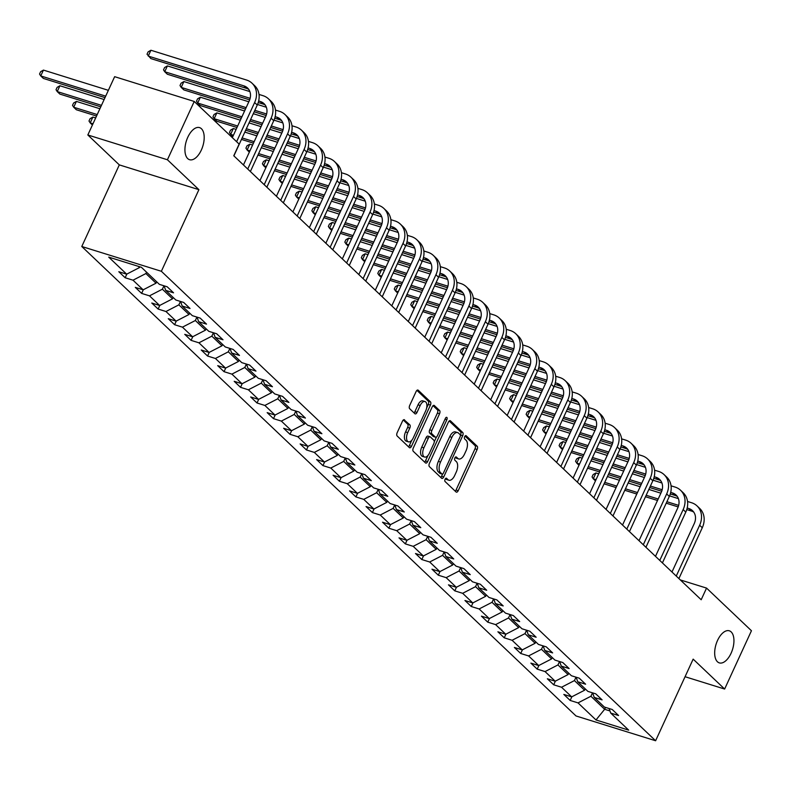 <?xml version="1.0" encoding="UTF-8"?>
<svg xmlns="http://www.w3.org/2000/svg" width="791" height="791" viewBox="0 0 791 791"><rect width="100%" height="100%" fill="white"/><g stroke="black" fill="none" stroke-linecap="round" stroke-linejoin="round"><path stroke-width="1.19" d="M445.096 479.227A1.8 0.929 107.3 0 0 445.086 481.521L456.1 491.992A2.581 1.325 107.3 0 0 456.387 492.16A2.581 1.325 107.3 0 0 458.197 490.687L477.141 449.486A2.581 1.325 107.3 0 0 477.161 446.213L466.146 435.742A1.8 0.929 107.3 0 0 465.939 435.623A1.8 0.929 107.3 0 0 464.683 436.662A1.8 0.929 107.3 0 0 464.663 438.946L466.097 440.3A8.246 4.232 107.3 0 1 466.047 450.781L464.465 454.212A8.246 4.232 107.3 0 1 458.691 458.938A8.246 4.232 107.3 0 1 457.781 458.385L456.348 457.03A1.8 0.929 107.3 0 0 456.15 456.911A1.8 0.929 107.3 0 0 454.884 457.94A1.8 0.929 107.3 0 0 454.874 460.233L456.298 461.588A8.246 4.232 107.3 0 1 456.249 472.069L454.677 475.5A8.246 4.232 107.3 0 1 448.902 480.226A8.246 4.232 107.3 0 1 447.983 479.672L446.559 478.318A1.8 0.929 107.3 0 0 446.361 478.199A1.8 0.929 107.3 0 0 445.096 479.227M201.319 150.082A16.799 8.632 107.3 0 0 199.559 127.608A16.799 8.632 107.3 0 0 187.803 137.229A16.799 8.632 107.3 0 0 189.563 159.703A16.799 8.632 107.3 0 0 201.319 150.082M731.072 653.267A16.799 8.632 107.3 0 0 729.302 630.803A16.799 8.632 107.3 0 0 717.546 640.423A16.799 8.632 107.3 0 0 719.316 662.888A16.799 8.632 107.3 0 0 731.072 653.267M404.567 419.853A2.581 1.325 107.3 0 0 404.28 419.675A2.581 1.325 107.3 0 0 402.481 421.158L397.161 432.717A2.581 1.325 107.3 0 0 397.151 435.989L409.382 447.607A2.581 1.325 107.3 0 0 409.669 447.785A2.581 1.325 107.3 0 0 411.478 446.312L430.423 405.111A2.581 1.325 107.3 0 0 430.442 401.838L418.202 390.21A2.581 1.325 107.3 0 0 417.915 390.042A2.581 1.325 107.3 0 0 416.115 391.515L409.689 405.476A2.581 1.325 107.3 0 0 409.679 408.749L414.909 413.723A2.581 1.325 107.3 0 0 415.196 413.901A2.581 1.325 107.3 0 0 417.005 412.418L420.189 405.496A6.892 3.54 107.3 0 1 425.014 401.551A6.892 3.54 107.3 0 1 425.736 410.766L413.258 437.888A6.892 3.54 107.3 0 1 408.433 441.833A6.892 3.54 107.3 0 1 407.711 432.618L409.787 428.099A2.581 1.325 107.3 0 0 409.807 424.826L403.954 419.655M198.907 189.662L167.415 159.762L194.23 101.456L114.646 76.678L87.831 134.974L119.312 164.884L81.78 246.495L161.364 271.283L198.907 189.662L119.312 164.884M685.065 676.72L724.635 689.04L693.153 659.13L655.61 740.752L161.364 271.283M724.635 689.04L751.45 630.743L706.551 588.089L680.309 579.922M194.23 101.456L239.139 144.11L233.77 155.768L701.182 599.746L706.551 588.089M429.414 463.348A2.581 1.325 107.3 0 0 429.404 466.621L441.635 478.248A2.581 1.325 107.3 0 0 441.922 478.417A2.581 1.325 107.3 0 0 443.731 476.943L462.676 435.742A2.581 1.325 107.3 0 0 462.695 432.469L450.455 420.842A2.581 1.325 107.3 0 0 450.168 420.674A2.581 1.325 107.3 0 0 448.368 422.147L429.414 463.348M425.509 462.933L413.278 451.305A2.581 1.325 107.3 0 1 413.288 448.032L432.242 406.831A2.581 1.325 107.3 0 1 434.041 405.358A2.581 1.325 107.3 0 1 434.328 405.526L439.569 410.499A2.581 1.325 107.3 0 1 439.549 413.772L431.866 430.482A2.581 1.325 107.3 0 0 431.846 433.755L435.327 437.057A2.581 1.325 107.3 0 0 435.614 437.235A2.581 1.325 107.3 0 0 437.413 435.752L445.412 418.36A1.8 0.929 107.3 0 1 446.678 417.322A1.8 0.929 107.3 0 1 446.866 419.734L427.605 461.628A2.581 1.325 107.3 0 1 425.795 463.101A2.581 1.325 107.3 0 1 425.509 462.933M81.78 246.495L576.026 715.964L655.61 740.752M125.156 277.75L133.007 280.192L143.151 289.822L135.301 287.38L141.638 293.402L149.489 295.844L159.634 305.484L151.783 303.032L158.121 309.054L165.972 311.506L176.116 321.136L168.265 318.694L174.603 324.715L182.454 327.158L192.599 336.788L184.748 334.346L191.086 340.367L198.936 342.81L209.081 352.45L201.23 350.008L207.568 356.029L215.419 358.471L225.564 368.102L217.713 365.66L224.051 371.681L231.901 374.123L242.046 383.764L234.195 381.311L240.533 387.333L248.384 389.785L258.528 399.415L250.678 396.973L257.016 402.995L264.866 405.437L275.011 415.067L267.16 412.625L273.498 418.647L281.349 421.089L291.493 430.729L283.643 428.277L289.981 434.299L297.831 436.751L307.976 446.381L300.125 443.939L306.463 449.96L314.314 452.403L324.458 462.043L316.608 459.591L322.946 465.612L330.796 468.054L340.941 477.695L333.08 475.253L339.428 481.274L347.279 483.716L357.413 493.347L349.563 490.904L355.91 496.926L363.761 499.368L373.896 509.008L366.045 506.556L372.393 512.578L380.244 515.03L390.378 524.66L382.528 522.218L388.865 528.24L396.726 530.682L406.861 540.312L399.01 537.87L405.348 543.892L413.199 546.334L423.343 555.974L415.493 553.532L421.83 559.544L429.681 561.996L439.826 571.626L431.975 569.184L438.313 575.205L446.164 577.648L456.308 587.288L448.457 584.836L454.795 590.857L462.646 593.309L472.791 602.94L464.94 600.498L471.278 606.519L479.128 608.961L489.273 618.592L481.422 616.149L487.76 622.171L495.611 624.613L505.756 634.253L497.905 631.801L504.243 637.823L512.093 640.275L522.238 649.905L514.387 647.463L520.725 653.485L528.576 655.927L538.72 665.557L530.87 663.115L537.208 669.137L545.058 671.579L555.203 681.219L547.352 678.777L553.69 684.798L561.541 687.241L571.685 696.871L563.835 694.429L570.173 700.45L578.023 702.892L595.989 719.958L628.677 730.133L610.721 713.077L618.572 715.519L612.234 709.497L604.383 707.055L594.239 697.415L602.089 699.867L595.752 693.845L587.901 691.393L577.756 681.763L585.607 684.205L579.269 678.184L571.418 675.741L561.274 666.111L569.125 668.553L562.787 662.532L554.936 660.09L544.791 650.449L552.642 652.901L546.304 646.88L538.453 644.428L528.309 634.797L536.16 637.239L529.822 631.218L521.971 628.776L511.826 619.145L519.677 621.588L513.339 615.566L505.489 613.124L495.344 603.484L503.195 605.926L496.857 599.904L489.006 597.462L478.862 587.832L486.712 590.274L480.374 584.252L472.524 581.81L462.379 572.17L470.23 574.622L463.892 568.6L456.041 566.148L445.897 556.518L453.747 558.96L447.409 552.939L439.559 550.496L429.414 540.866L437.265 543.308L430.927 537.287L423.076 534.845L412.932 525.204L420.782 527.656L414.444 521.635L406.594 519.183L396.449 509.552L404.3 511.995L397.962 505.973L390.111 503.531L379.967 493.9L387.817 496.343L381.48 490.321L373.629 487.879L363.484 478.239L371.345 480.681L364.997 474.659L357.146 472.217L347.012 462.587L354.862 465.029L348.515 459.007L340.664 456.565L330.529 446.925L338.38 449.377L332.042 443.356L324.181 440.903L314.047 431.273L321.897 433.715L315.56 427.694L307.709 425.251L297.564 415.621L305.415 418.063L299.077 412.042L291.226 409.6L281.082 399.959L288.933 402.411L282.595 396.39L274.744 393.938L264.599 384.307L272.45 386.75L266.112 380.728L258.262 378.286L248.117 368.655L255.968 371.098L249.63 365.076L241.779 362.634L231.634 352.994L239.485 355.436L233.147 349.414L225.297 346.972L215.152 337.342L223.003 339.784L216.665 333.762L208.814 331.32L198.67 321.68L206.52 324.132L200.182 318.111L192.332 315.658L182.187 306.028L190.038 308.47L183.7 302.449L175.849 300.007L165.705 290.376L173.555 292.818L167.217 286.797L159.367 284.355L141.401 267.289L108.713 257.115L126.669 274.17L118.818 271.728L125.156 277.75L126.847 274.082M156.677 281.804L156.045 283.178L145.9 273.548L146.543 272.163M145.9 273.548L133.007 280.192M156.045 283.178L143.151 289.822M165.705 290.376L164.073 285.818M173.16 297.456L172.527 298.83L162.382 289.199L163.955 285.778M162.382 289.199L149.489 295.844M172.527 298.83L159.634 305.484M182.187 306.028L180.546 301.47M189.642 313.107L189.009 314.492L178.865 304.851L180.437 301.44M178.865 304.851L165.972 311.506M189.009 314.492L176.116 321.136M198.67 321.68L197.028 317.132M206.125 328.769L205.492 330.144L195.347 320.513L196.919 317.092M195.347 320.513L182.454 327.158M205.492 330.144L192.599 336.788M215.152 337.342L213.511 332.784M222.607 344.421L221.974 345.796L211.83 336.165L213.402 332.744M211.83 336.165L198.936 342.81M221.974 345.796L209.081 352.45M231.634 352.994L229.993 348.435M239.09 360.083L238.457 361.457L228.312 351.817L229.884 348.406M228.312 351.817L215.419 358.471M238.457 361.457L225.564 368.102M248.117 368.655L246.476 364.097M255.572 375.735L254.939 377.109L244.795 367.479L246.367 364.058M244.795 367.479L231.901 374.123M254.939 377.109L242.046 383.764M264.599 384.307L262.958 379.749M272.055 391.387L271.422 392.771L261.277 383.131L262.849 379.72M261.277 383.131L248.384 389.785M271.422 392.771L258.528 399.415M281.082 399.959L279.441 395.401M288.537 407.049L287.904 408.423L277.76 398.793L279.332 395.371M277.76 398.793L264.866 405.437M287.904 408.423L275.011 415.067M297.564 415.621L295.923 411.063M305.019 422.701L304.387 424.075L294.242 414.444L295.814 411.023M294.242 414.444L281.349 421.089M304.387 424.075L291.493 430.729M314.047 431.273L312.405 426.715M321.502 438.352L320.869 439.737L310.725 430.096L312.297 426.685M310.725 430.096L297.831 436.751M320.869 439.737L307.976 446.381M330.529 446.925L328.888 442.377M337.984 454.014L337.352 455.389L327.207 445.758L328.779 442.337M327.207 445.758L314.314 452.403M337.352 455.389L324.458 462.043M347.012 462.587L345.37 458.029M354.467 469.666L353.834 471.041L343.69 461.41L345.262 457.989M343.69 461.41L330.796 468.054M353.834 471.041L340.941 477.695M363.484 478.239L361.853 473.68M370.949 485.328L370.317 486.702L360.172 477.062L361.744 473.651M360.172 477.062L347.279 483.716M370.317 486.702L357.413 493.347M379.967 493.9L378.335 489.342M387.432 500.98L386.799 502.354L376.654 492.724L378.227 489.303M376.654 492.724L363.761 499.368M386.799 502.354L373.896 509.008M396.449 509.552L394.818 504.994M403.914 516.632L403.272 518.016L393.137 508.376L394.709 504.965M393.137 508.376L380.244 515.03M403.272 518.016L390.378 524.66M412.932 525.204L411.3 520.646M420.397 532.294L419.754 533.668L409.619 524.038L411.191 520.616M409.619 524.038L396.726 530.682M419.754 533.668L406.861 540.312M429.414 540.866L427.783 536.308M436.869 547.945L436.236 549.32L426.102 539.689L427.674 536.268M426.102 539.689L413.199 546.334M436.236 549.32L423.343 555.974M445.897 556.518L444.265 551.96M453.352 563.597L452.719 564.982L442.584 555.341L444.156 551.93M442.584 555.341L429.681 561.996M452.719 564.982L439.826 571.626M462.379 572.17L460.748 567.622M469.834 579.259L469.201 580.634L459.057 571.003L460.629 567.582M459.057 571.003L446.164 577.648M469.201 580.634L456.308 587.288M478.862 587.832L477.23 583.274M486.317 594.911L485.684 596.285L475.539 586.655L477.111 583.234M475.539 586.655L462.646 593.309M485.684 596.285L472.791 602.94M495.344 603.484L493.703 598.925M502.799 610.573L502.166 611.947L492.022 602.307L493.594 598.896M492.022 602.307L479.128 608.961M502.166 611.947L489.273 618.592M511.826 619.145L510.185 614.587M519.282 626.225L518.649 627.599L508.504 617.969L510.076 614.548M508.504 617.969L495.611 624.613M518.649 627.599L505.756 634.253M528.309 634.797L526.668 630.239M535.764 641.877L535.131 643.261L524.987 633.621L526.559 630.209M524.987 633.621L512.093 640.275M535.131 643.261L522.238 649.905M544.791 650.449L543.15 645.891M552.247 657.539L551.614 658.913L541.469 649.282L543.041 645.861M541.469 649.282L528.576 655.927M551.614 658.913L538.72 665.557M561.274 666.111L559.633 661.553M568.729 673.19L568.096 674.565L557.952 664.934L559.524 661.513M557.952 664.934L545.058 671.579M568.096 674.565L555.203 681.219M577.756 681.763L576.115 677.205M585.211 688.842L584.579 690.227L574.434 680.586L576.006 677.175M574.434 680.586L561.541 687.241M584.579 690.227L571.685 696.871M594.239 697.415L592.597 692.867M605.52 707.411L604.65 709.29L590.917 696.248L592.489 692.827M590.917 696.248L578.023 702.892M609.95 710.941L604.65 709.29L595.989 719.958M610.721 713.077L609.08 708.518M167.415 159.762L87.831 134.974M138.306 266.33L139.562 267.526L139.888 266.814M139.562 267.526L126.669 274.17M571.853 696.782L570.173 700.45M555.381 681.13L553.69 684.798M538.898 665.468L537.208 669.137M522.416 649.816L520.725 653.485M505.933 634.164L504.243 637.823M489.451 618.503L487.76 622.171M472.969 602.851L471.278 606.519M456.486 587.189L454.795 590.857M440.004 571.537L438.313 575.205M423.521 555.885L421.83 559.544M407.039 540.223L405.348 543.892M390.556 524.571L388.865 528.24M374.074 508.92L372.393 512.578M357.591 493.258L355.91 496.926M341.109 477.606L339.428 481.274M324.626 461.944L322.946 465.612M308.144 446.292L306.463 449.96M291.661 430.64L289.981 434.299M275.179 414.978L273.498 418.647M258.697 399.326L257.016 402.995M242.214 383.675L240.533 387.333M225.742 368.013L224.051 371.681M209.259 352.361L207.568 356.029M192.777 336.699L191.086 340.367M176.294 321.047L174.603 324.715M159.812 305.395L158.121 309.054M143.329 289.733L141.638 293.402M445.452 478.644L445.837 479A8.246 4.232 107.3 0 0 446.747 479.554L448.902 480.226M458.691 458.938L456.545 458.266A8.246 4.232 107.3 0 1 455.626 457.712L455.25 457.356M455.24 491.162A2.581 1.325 107.3 0 0 456.041 490.015L474.995 448.813A2.581 1.325 107.3 0 0 475.005 445.541L465.039 436.068M460.372 435.406L460.53 435.07A2.581 1.325 107.3 0 0 460.54 431.797L449.169 421M440.765 477.418A2.581 1.325 107.3 0 0 441.576 476.271L442.614 474.027M441.971 473.957A1.8 0.929 107.3 0 0 442.169 474.076A1.8 0.929 107.3 0 0 443.435 473.048L460.065 436.879A1.8 0.929 107.3 0 0 460.075 434.585L458.572 433.161A8.246 4.232 107.3 0 0 457.663 432.608A8.246 4.232 107.3 0 0 451.888 437.334L440.518 462.053A8.246 4.232 107.3 0 0 440.468 472.534L441.971 473.957L439.816 473.285A1.8 0.929 107.3 0 0 440.023 473.413A1.8 0.929 107.3 0 0 440.251 473.423M457.663 432.608L455.507 431.945A8.246 4.232 107.3 0 0 449.733 436.662L451.888 437.334M439.816 473.285L438.313 471.861A8.246 4.232 107.3 0 1 438.362 461.38L449.733 436.662M433.043 405.684L437.413 409.837L439.569 410.499M433.794 436.583A2.581 1.325 107.3 0 1 433.458 436.563A2.581 1.325 107.3 0 1 433.171 436.385L429.701 433.092A2.581 1.325 107.3 0 1 429.711 429.82L437.403 413.11A2.581 1.325 107.3 0 0 437.413 409.837M436.454 437.028L434.269 441.774M427.99 455.428L425.449 460.955L427.605 461.628M423.887 447.825A6.892 3.54 107.3 0 0 424.619 457.04A6.892 3.54 107.3 0 0 429.444 453.095L433.834 443.533A2.581 1.325 107.3 0 0 433.854 440.261L430.373 436.968A2.581 1.325 107.3 0 0 430.086 436.79A2.581 1.325 107.3 0 0 428.287 438.263L423.887 447.825L421.741 447.152A6.892 3.54 107.3 0 0 422.463 456.367L424.619 457.04M428.228 436.296A2.581 1.325 107.3 0 0 427.941 436.118A2.581 1.325 107.3 0 0 426.131 437.601L428.287 438.263M421.741 447.152L426.131 437.601M424.638 462.102A2.581 1.325 107.3 0 0 425.449 460.955M408.433 441.833L406.287 441.17A6.892 3.54 107.3 0 1 405.565 431.945L407.642 427.427A2.581 1.325 107.3 0 0 407.652 424.154L403.291 420.001M425.014 401.551L422.859 400.879A6.892 3.54 107.3 0 0 418.034 404.824L420.189 405.496M414.049 412.902A2.581 1.325 107.3 0 0 414.85 411.755L418.034 404.824M426.665 407.938L428.277 404.438A2.581 1.325 107.3 0 0 428.287 401.166L416.916 390.368M408.512 446.786A2.581 1.325 107.3 0 0 409.323 445.64L411.814 440.231M687.537 501.474L691.552 502.73A19.696 16.384 133.5 0 1 697.069 505.943L699.709 508.445A19.696 16.384 133.5 0 1 702.279 527.745L678.896 578.577M697.069 505.943A19.696 16.384 133.5 0 1 699.639 525.244L676.256 576.075M671.974 572.012L694.261 523.563A13.131 10.916 -46.5 0 0 692.54 510.699A13.131 10.916 -46.5 0 0 688.862 508.554L687.191 508.04M693.737 512.084A13.131 10.916 -46.5 0 0 691.512 511.065L686.766 509.592M678.668 505.38L666.892 501.712M658.191 499.002L646.168 495.265M637.477 492.556L625.454 488.808M616.762 486.099L604.739 482.362M596.038 479.653L593.25 478.782L595.475 480.888M678.194 506.922L666.21 503.185M657.509 500.476L645.496 496.738M636.795 494.029L624.781 490.282M616.08 487.582L604.067 483.835M595.939 472.959L593.25 478.782L592.054 476.914L593.131 474.58L595.939 472.959L598.728 473.819M607.419 476.528L619.442 480.275M628.133 482.985L640.156 486.722M648.857 489.431L660.871 493.179M669.562 495.878L678.401 498.637M671.055 485.822L675.069 487.068A19.696 16.384 133.5 0 1 680.586 490.282L683.226 492.793A19.696 16.384 133.5 0 1 685.797 512.093L662.413 562.925M680.586 490.282A19.696 16.384 133.5 0 1 683.157 509.582L659.773 560.414M655.492 556.35L677.778 507.911A13.131 10.916 -46.5 0 0 676.068 495.037A13.131 10.916 -46.5 0 0 672.39 492.902L670.709 492.378M677.254 496.432A13.131 10.916 -46.5 0 0 675.03 495.413L670.284 493.93M662.186 489.728L650.41 486.06M641.709 483.35L629.685 479.603M620.994 476.894L608.971 473.156M600.28 470.447L588.257 466.7M579.566 464.001L576.768 463.13L578.992 465.237M661.711 491.26L649.727 487.533M641.026 484.824L629.013 481.086M620.312 478.377L608.299 474.63M599.598 471.92L587.584 468.183M579.457 457.297L576.768 463.13L575.571 461.262L576.649 458.928L579.457 457.297L582.245 458.167M590.936 460.876L602.96 464.614M611.661 467.323L623.674 471.07M632.375 473.779L644.388 477.517M653.079 480.226L661.919 482.975M654.572 470.17L658.587 471.416A19.696 16.384 133.5 0 1 664.104 474.63L666.744 477.141A19.696 16.384 133.5 0 1 669.315 496.441L645.931 547.273M664.104 474.63A19.696 16.384 133.5 0 1 666.675 493.93L643.291 544.762M639.019 540.698L661.296 492.249A13.131 10.916 -46.5 0 0 659.585 479.386A13.131 10.916 -46.5 0 0 655.907 477.25L654.226 476.726M660.772 480.77A13.131 10.916 -46.5 0 0 658.547 479.751L653.801 478.278M645.703 474.066L633.927 470.398M625.226 467.689L613.213 463.951M604.512 461.242L592.489 457.505M583.798 454.795L571.774 451.048M563.083 448.339L560.295 447.469L562.51 449.585M645.229 475.609L633.245 471.881M624.544 469.172L612.531 465.424M603.83 462.715L591.816 458.978M583.115 456.269L571.102 452.521M562.974 441.645L560.295 447.469L559.089 445.61L560.166 443.276L562.974 441.645L565.763 442.515M574.454 445.224L586.477 448.962M595.178 451.671L607.191 455.408M615.892 458.118L627.906 461.865M636.597 464.564L645.436 467.323M638.09 454.509L642.104 455.764A19.696 16.384 133.5 0 1 647.621 458.968L650.261 461.479A19.696 16.384 133.5 0 1 652.832 480.78L629.448 531.611M647.621 458.968A19.696 16.384 133.5 0 1 650.192 478.268L626.808 529.1M622.537 525.036L644.813 476.597A13.131 10.916 -46.5 0 0 643.103 463.734A13.131 10.916 -46.5 0 0 639.425 461.588L637.744 461.064M644.289 465.118A13.131 10.916 -46.5 0 0 642.065 464.099L637.319 462.626M629.221 458.414L617.445 454.746M608.744 452.037L596.73 448.299M588.029 445.59L576.006 441.843M567.315 439.134L555.292 435.396M546.601 432.687L543.812 431.817L546.027 433.923M628.746 459.947L616.762 456.219M608.061 453.51L596.048 449.772M587.347 447.063L575.334 443.316M566.633 440.607L554.62 436.869M546.492 425.983L543.812 431.817L542.606 429.948L543.684 427.615L546.492 425.983L549.28 426.853M557.971 429.562L569.995 433.31M578.696 436.019L590.709 439.756M599.41 442.466L611.423 446.203M620.114 448.912L628.954 451.661M621.607 438.857L625.622 440.103A19.696 16.384 133.5 0 1 631.139 443.316L633.779 445.827A19.696 16.384 133.5 0 1 636.35 465.128L612.966 515.959M631.139 443.316A19.696 16.384 133.5 0 1 633.71 462.616L610.326 513.448M606.054 509.384L628.331 460.945A13.131 10.916 -46.5 0 0 626.62 448.072A13.131 10.916 -46.5 0 0 622.942 445.936L621.261 445.412M627.807 449.466A13.131 10.916 -46.5 0 0 625.582 448.448L620.836 446.964M612.738 442.752L600.962 439.094M592.261 436.385L580.248 432.637M571.547 429.928L559.524 426.191M550.833 423.482L538.809 419.734M530.118 417.025L527.33 416.165L529.545 418.271M612.264 444.295L600.28 440.567M591.589 437.858L579.566 434.111M570.865 431.402L558.851 427.664M550.15 424.955L538.137 421.217M530.01 410.331L527.33 416.165L526.124 414.296L527.202 411.963L530.01 410.331L532.798 411.201M541.499 413.911L553.512 417.648M562.213 420.357L574.226 424.105M582.927 426.814L594.941 430.551M603.632 433.26L612.471 436.009M605.125 423.205L609.139 424.451A19.696 16.384 133.5 0 1 614.656 427.664L617.296 430.166A19.696 16.384 133.5 0 1 619.867 449.466L596.493 500.298M614.656 427.664A19.696 16.384 133.5 0 1 617.227 446.964L593.843 497.796M589.572 493.732L611.848 445.284A13.131 10.916 -46.5 0 0 610.138 432.42A13.131 10.916 -46.5 0 0 606.46 430.274L604.779 429.76M611.334 433.804A13.131 10.916 -46.5 0 0 609.1 432.786L604.354 431.313M596.256 427.1L584.48 423.432M575.779 420.723L563.765 416.986M555.064 414.276L543.051 410.529M534.35 407.82L522.327 404.082M513.636 401.373L510.848 400.503L513.062 402.609M595.781 428.643L583.798 424.905M575.106 422.196L563.083 418.459M554.382 415.75L542.369 412.012M533.668 409.303L521.655 405.556M513.527 394.679L510.848 400.503L509.641 398.634L510.719 396.311L513.527 394.679L516.315 395.54M525.016 398.249L537.03 401.996M545.731 404.705L557.744 408.443M566.445 411.152L578.458 414.899M587.149 417.599L595.989 420.357M588.652 407.543L592.657 408.789A19.696 16.384 133.5 0 1 598.174 412.002L600.814 414.514A19.696 16.384 133.5 0 1 603.385 433.814L580.011 484.646M598.174 412.002A19.696 16.384 133.5 0 1 600.745 431.303L577.361 482.134M573.089 478.071L595.366 429.632A13.131 10.916 -46.5 0 0 593.655 416.768A13.131 10.916 -46.5 0 0 589.977 414.622L588.296 414.098M594.852 418.152A13.131 10.916 -46.5 0 0 592.617 417.134L587.871 415.651M579.773 411.449L567.997 407.78M559.296 405.071L547.283 401.324M538.582 398.624L526.569 394.877M517.868 392.168L505.845 388.43M497.153 385.721L494.365 384.851L496.58 386.957M579.299 412.981L567.315 409.254M558.624 406.544L546.601 402.807M537.9 400.098L525.886 396.35M517.185 393.641L505.172 389.904M497.045 379.018L494.365 384.851L493.159 382.982L494.237 380.649L497.045 379.018L499.833 379.888M508.534 382.597L520.547 386.334M529.248 389.043L541.262 392.791M549.963 395.5L561.976 399.237M570.667 401.947L579.506 404.695M572.17 391.891L576.174 393.137A19.696 16.384 133.5 0 1 581.692 396.35L584.331 398.862A19.696 16.384 133.5 0 1 586.902 418.162L563.528 468.994M581.692 396.35A19.696 16.384 133.5 0 1 584.262 415.651L560.878 466.482M556.607 462.419L578.883 413.98A13.131 10.916 -46.5 0 0 577.173 401.106A13.131 10.916 -46.5 0 0 573.495 398.971L571.814 398.446M578.369 402.5A13.131 10.916 -46.5 0 0 576.135 401.472L571.389 399.999M563.291 395.787L551.515 392.118M542.814 389.419L530.801 385.672M522.1 382.963L510.086 379.225M501.385 376.516L489.362 372.769M480.671 370.059L477.883 369.189L480.097 371.305M562.816 397.329L550.833 393.602M542.142 390.892L530.118 387.145M521.427 384.436L509.404 380.698M500.703 377.989L488.69 374.242M480.562 363.366L477.883 369.189L476.676 367.331L477.754 364.997L480.562 363.366L483.35 364.236M492.051 366.945L504.065 370.682M512.766 373.392L524.779 377.139M533.48 379.838L545.493 383.586M554.184 386.295L563.024 389.043M555.687 376.229L559.692 377.485A19.696 16.384 133.5 0 1 565.209 380.698L567.849 383.2A19.696 16.384 133.5 0 1 570.42 402.5L547.046 453.332M565.209 380.698A19.696 16.384 133.5 0 1 567.78 399.999L544.406 450.83M540.124 446.767L562.401 398.318A13.131 10.916 -46.5 0 0 560.69 385.454A13.131 10.916 -46.5 0 0 557.012 383.309L555.331 382.795M561.887 386.839A13.131 10.916 -46.5 0 0 559.652 385.82L554.906 384.347M546.808 380.135L535.032 376.467M526.331 373.757L514.318 370.02M505.617 367.311L493.604 363.563M484.903 360.854L472.889 357.117M464.188 354.408L461.4 353.537L463.615 355.643M546.334 381.677L534.35 377.94M525.659 375.231L513.636 371.493M504.945 368.784L492.922 365.037M484.221 362.337L472.207 358.59M464.08 347.704L461.4 353.537L460.204 351.669L461.272 349.335L464.08 347.704L466.868 348.574M475.569 351.283L487.582 355.03M496.283 357.74L508.297 361.477M516.998 364.186L529.021 367.934M537.702 370.633L546.541 373.392M539.205 360.577L543.209 361.823A19.696 16.384 133.5 0 1 548.727 365.037L551.367 367.548A19.696 16.384 133.5 0 1 553.937 386.848L530.563 437.68M548.727 365.037A19.696 16.384 133.5 0 1 551.297 384.337L527.923 435.169M523.642 431.105L545.919 382.666A13.131 10.916 -46.5 0 0 544.208 369.793A13.131 10.916 -46.5 0 0 540.53 367.657L538.849 367.133M545.404 371.187A13.131 10.916 -46.5 0 0 543.17 370.168L538.424 368.685M530.326 364.483L518.55 360.815M509.849 358.105L497.836 354.358M489.135 351.649L477.121 347.911M468.42 345.202L456.407 341.455M447.706 338.756L444.918 337.886L447.133 339.992M529.851 366.015L517.868 362.288M509.177 359.579L497.153 355.831M488.462 353.132L476.439 349.385M467.738 346.676L455.725 342.938M447.597 332.052L444.918 337.886L443.721 336.017L444.789 333.683L447.597 332.052L450.386 332.922M459.087 335.631L471.1 339.369M479.801 342.078L491.814 345.825M500.515 348.534L512.538 352.272M521.22 354.981L530.059 357.73M522.722 344.925L526.727 346.171A19.696 16.384 133.5 0 1 532.244 349.385L534.884 351.886A19.696 16.384 133.5 0 1 537.455 371.197L514.081 422.028M532.244 349.385A19.696 16.384 133.5 0 1 534.815 368.685L511.441 419.517M507.16 415.453L529.436 367.004A13.131 10.916 -46.5 0 0 527.726 354.141A13.131 10.916 -46.5 0 0 524.047 352.005L522.376 351.481M528.922 355.525A13.131 10.916 -46.5 0 0 526.687 354.506L521.941 353.033M513.843 348.821L502.067 345.153M493.366 342.444L481.353 338.706M472.652 335.997L460.639 332.26M451.938 329.55L439.925 325.803M431.224 323.094L428.435 322.224L430.65 324.34M513.369 350.364L501.385 346.636M492.694 343.927L480.671 340.179M471.98 337.47L459.957 333.733M451.265 331.024L439.242 327.276M431.115 316.4L428.435 322.224L427.239 320.365L428.307 318.031L431.115 316.4L433.903 317.27M442.604 319.969L454.617 323.717M463.318 326.426L475.332 330.163M484.033 332.873L496.056 336.62M504.737 339.319L513.577 342.078M506.24 329.264L510.244 330.519A19.696 16.384 133.5 0 1 515.762 333.723L518.402 336.234A19.696 16.384 133.5 0 1 520.972 355.535L497.598 406.366M515.762 333.723A19.696 16.384 133.5 0 1 518.332 353.023L494.958 403.855M490.677 399.791L512.954 351.352A13.131 10.916 -46.5 0 0 511.243 338.489A13.131 10.916 -46.5 0 0 507.565 336.343L505.894 335.819M512.439 339.873A13.131 10.916 -46.5 0 0 510.205 338.855L505.469 337.381M497.361 333.169L485.585 329.501M476.884 326.792L464.871 323.054M456.17 320.345L444.156 316.598M435.455 313.889L423.442 310.151M414.741 307.442L411.953 306.572L414.168 308.678M496.886 334.702L484.913 330.974M476.212 328.265L464.188 324.528M455.497 321.818L443.474 318.071M434.783 315.362L422.76 311.624M414.632 300.738L411.953 306.572L410.756 304.703L411.824 302.37L414.632 300.738L417.421 301.608M426.122 304.317L438.135 308.065M446.836 310.774L458.859 314.511M467.55 317.221L479.573 320.958M488.265 323.667L497.104 326.416M489.758 313.612L493.762 314.858A19.696 16.384 133.5 0 1 499.279 318.071L501.919 320.582A19.696 16.384 133.5 0 1 504.49 339.883L481.116 390.714M499.279 318.071A19.696 16.384 133.5 0 1 501.85 337.371L478.476 388.203M474.195 384.139L496.471 335.7A13.131 10.916 -46.5 0 0 494.761 322.827A13.131 10.916 -46.5 0 0 491.082 320.691L489.411 320.167M495.957 324.221A13.131 10.916 -46.5 0 0 493.722 323.203L488.986 321.719M480.879 317.507L469.103 313.849M460.411 311.14L448.388 307.392M439.687 304.683L427.674 300.946M418.973 298.237L406.96 294.489M398.259 291.78L395.47 290.92L397.685 293.026M480.404 319.05L468.43 315.322M459.729 312.613L447.706 308.866M439.015 306.157L426.992 302.419M418.301 299.71L406.277 295.972M398.15 285.086L395.47 290.92L394.274 289.051L395.342 286.718L398.15 285.086L400.938 285.956M409.639 288.666L421.652 292.403M430.353 295.112L442.377 298.86M451.068 301.569L463.091 305.306M471.782 308.015L480.621 310.764M473.275 297.96L477.28 299.206A19.696 16.384 133.5 0 1 482.797 302.419L485.437 304.921A19.696 16.384 133.5 0 1 488.017 324.221L464.633 375.053M482.797 302.419A19.696 16.384 133.5 0 1 485.367 321.719L461.993 372.551M457.712 368.487L479.999 320.039A13.131 10.916 -46.5 0 0 478.278 307.175A13.131 10.916 -46.5 0 0 474.6 305.029L472.929 304.515M479.475 308.559A13.131 10.916 -46.5 0 0 477.24 307.541L472.504 306.068M464.396 301.855L452.62 298.187M443.929 295.478L431.906 291.741M423.205 289.031L411.191 285.284M402.49 282.575L390.477 278.837M381.776 276.128L378.988 275.258L381.213 277.364M463.921 303.398L451.948 299.66M443.247 296.951L431.224 293.214M422.532 290.505L410.509 286.767M401.818 284.058L389.795 280.311M381.667 269.434L378.988 275.258L377.791 273.389L378.859 271.066L381.667 269.434L384.456 270.295M393.157 273.004L405.17 276.751M413.871 279.46L425.894 283.198M434.585 285.907L446.608 289.654M455.3 292.354L464.139 295.112M456.793 282.298L460.797 283.544A19.696 16.384 133.5 0 1 466.314 286.757L468.964 289.269A19.696 16.384 133.5 0 1 471.535 308.569L448.151 359.401M466.314 286.757A19.696 16.384 133.5 0 1 468.885 306.058L445.511 356.889M441.23 352.826L463.516 304.387A13.131 10.916 -46.5 0 0 461.796 291.523A13.131 10.916 -46.5 0 0 458.118 289.377L456.447 288.853M462.992 292.907A13.131 10.916 -46.5 0 0 460.757 291.889L456.021 290.406M447.914 286.204L436.138 282.535M427.447 279.826L415.423 276.079M406.732 273.379L394.709 269.632M386.008 266.923L373.995 263.185M365.294 260.476L362.505 259.606L364.73 261.712M447.439 287.736L435.465 284.009M426.764 281.299L414.751 277.562M406.05 274.853L394.027 271.105M385.336 268.396L373.312 264.659M365.185 253.773L362.505 259.606L361.309 257.737L362.377 255.404L365.185 253.773L367.973 254.643M376.674 257.352L388.697 261.089M397.389 263.798L409.412 267.546M418.103 270.255L430.126 273.993M438.817 276.702L447.657 279.45M440.31 266.646L444.315 267.892A19.696 16.384 133.5 0 1 449.832 271.105L452.482 273.617A19.696 16.384 133.5 0 1 455.052 292.917L431.668 343.749M449.832 271.105A19.696 16.384 133.5 0 1 452.403 290.406L429.029 341.237M424.747 337.174L447.034 288.735A13.131 10.916 -46.5 0 0 445.313 275.861A13.131 10.916 -46.5 0 0 441.635 273.726L439.964 273.202M446.51 277.255A13.131 10.916 -46.5 0 0 444.275 276.227L439.539 274.754M431.431 270.542L419.655 266.874M410.964 264.174L398.941 260.427M390.25 257.718L378.227 253.98M369.526 251.271L357.512 247.524M348.811 244.815L346.023 243.944L348.248 246.06M430.957 272.084L418.983 268.357M410.282 265.647L398.269 261.9M389.567 259.191L377.544 255.453M368.853 252.744L356.83 248.997M348.702 238.121L346.023 243.944L344.827 242.086L345.894 239.752L348.702 238.121L351.491 238.991M360.192 241.7L372.215 245.437M380.906 248.147L392.929 251.894M401.62 254.593L413.644 258.341M422.335 261.05L431.174 263.798M423.828 250.984L427.832 252.24A19.696 16.384 133.5 0 1 433.359 255.444L435.999 257.955A19.696 16.384 133.5 0 1 438.57 277.255L415.186 328.087M433.359 255.444A19.696 16.384 133.5 0 1 435.93 274.754L412.546 325.585M408.265 321.522L430.551 273.073A13.131 10.916 -46.5 0 0 428.831 260.209A13.131 10.916 -46.5 0 0 425.153 258.064L423.482 257.54M430.027 261.594A13.131 10.916 -46.5 0 0 427.793 260.575L423.056 259.102M414.959 254.89L403.173 251.222M394.482 248.512L382.458 244.775M373.767 242.066L361.744 238.318M353.043 235.609L341.03 231.872M332.329 229.163L329.54 228.292L331.765 230.399M414.474 256.432L402.5 252.695M393.799 249.986L381.786 246.248M373.085 243.539L361.062 239.792M352.371 237.092L340.348 233.345M332.22 222.459L329.54 228.292L328.344 226.424L329.412 224.09L332.22 222.459L335.018 223.329M343.709 226.038L355.732 229.786M364.424 232.495L376.447 236.232M385.138 238.941L397.161 242.689M405.852 245.388L414.692 248.147M407.345 235.332L411.36 236.578A19.696 16.384 133.5 0 1 416.877 239.792L419.517 242.303A19.696 16.384 133.5 0 1 422.087 261.603L398.704 312.435M416.877 239.792A19.696 16.384 133.5 0 1 419.448 259.092L396.064 309.924M391.782 305.86L414.069 257.421A13.131 10.916 -46.5 0 0 412.348 244.548A13.131 10.916 -46.5 0 0 408.67 242.412L406.999 241.888M413.545 245.942A13.131 10.916 -46.5 0 0 411.31 244.923L406.574 243.44M398.476 239.238L386.69 235.57M377.999 232.861L365.976 229.113M357.285 226.404L345.262 222.666M336.57 219.957L324.547 216.21M315.846 213.511L313.058 212.641L315.283 214.747M397.992 240.771L386.018 237.043M377.317 234.334L365.304 230.586M356.603 227.887L344.589 224.14M335.888 221.431L323.865 217.693M315.738 206.807L313.058 212.641L311.862 210.772L312.929 208.438L315.738 206.807L318.536 207.677M327.227 210.386L339.25 214.124M347.941 216.833L359.964 220.58M368.655 223.289L380.679 227.027M389.37 229.736L398.209 232.485M390.863 219.68L394.877 220.926A19.696 16.384 133.5 0 1 400.394 224.14L403.034 226.641A19.696 16.384 133.5 0 1 405.605 245.952L382.221 296.783M400.394 224.14A19.696 16.384 133.5 0 1 402.965 243.44L379.581 294.272M375.3 290.208L397.586 241.759A13.131 10.916 -46.5 0 0 395.866 228.896A13.131 10.916 -46.5 0 0 392.188 226.76L390.517 226.236M397.062 230.28A13.131 10.916 -46.5 0 0 394.838 229.261L390.092 227.788M381.994 223.576L370.208 219.908M361.517 217.199L349.493 213.461M340.802 210.752L328.779 207.005M320.088 204.305L308.065 200.558M299.364 197.849L296.576 196.979L298.8 199.095M381.519 225.119L369.535 221.391M360.834 218.682L348.821 214.934M340.12 212.225L328.107 208.488M319.406 205.779L307.383 202.031M299.265 191.155L296.576 196.979L295.379 195.12L296.447 192.786L299.265 191.155L302.053 192.025M310.744 194.724L322.768 198.472M331.459 201.181L343.482 204.918M352.183 207.628L364.196 211.375M372.887 214.074L381.727 216.833M374.38 204.019L378.395 205.274A19.696 16.384 133.5 0 1 383.912 208.478L386.552 210.989A19.696 16.384 133.5 0 1 389.123 230.29L365.739 281.121M383.912 208.478A19.696 16.384 133.5 0 1 386.483 227.778L363.099 278.61M358.817 274.546L381.104 226.107A13.131 10.916 -46.5 0 0 379.383 213.244A13.131 10.916 -46.5 0 0 375.705 211.098L374.034 210.574M380.58 214.628A13.131 10.916 -46.5 0 0 378.355 213.61L373.609 212.136M365.511 207.924L353.735 204.256M345.034 201.547L333.011 197.809M324.32 195.1L312.297 191.353M303.606 188.644L291.582 184.906M282.881 182.197L280.093 181.327L282.318 183.433M365.037 209.457L353.053 205.729M344.352 203.02L332.339 199.283M323.638 196.573L311.624 192.826M302.923 190.117L290.9 186.379M282.783 175.493L280.093 181.327L278.897 179.458L279.974 177.125L282.783 175.493L285.571 176.363M294.262 179.073L306.285 182.82M314.976 185.529L326.999 189.267M335.7 191.976L347.714 195.713M356.405 198.422L365.244 201.171M357.898 188.367L361.912 189.613A19.696 16.384 133.5 0 1 367.429 192.826L370.069 195.337A19.696 16.384 133.5 0 1 372.64 214.638L349.256 265.469M367.429 192.826A19.696 16.384 133.5 0 1 370 212.126L346.616 262.958M342.335 258.894L364.621 210.455A13.131 10.916 -46.5 0 0 362.911 197.582A13.131 10.916 -46.5 0 0 359.233 195.446L357.552 194.922M364.097 198.976A13.131 10.916 -46.5 0 0 361.873 197.958L357.127 196.475M349.029 192.262L337.253 188.604M328.552 185.895L316.529 182.148M307.837 179.438L295.814 175.701M287.123 172.992L275.1 169.244M266.409 166.535L263.611 165.675L265.835 167.781M348.554 193.805L336.57 190.077M327.87 187.368L315.856 183.621M307.155 180.912L295.142 177.174M286.441 174.465L274.428 170.727M266.3 159.841L263.611 165.675L262.414 163.806L263.492 161.473L266.3 159.841L269.088 160.711M277.779 163.421L289.803 167.158M298.494 169.867L310.517 173.615M319.218 176.324L331.231 180.061M339.922 182.77L348.762 185.519M341.415 172.715L345.43 173.961A19.696 16.384 133.5 0 1 350.947 177.174L353.587 179.676A19.696 16.384 133.5 0 1 356.158 198.976L332.774 249.808M350.947 177.174A19.696 16.384 133.5 0 1 353.518 196.475L330.134 247.306M325.852 243.242L348.139 194.794A13.131 10.916 -46.5 0 0 346.428 181.93A13.131 10.916 -46.5 0 0 342.75 179.784L341.069 179.27M347.615 183.314A13.131 10.916 -46.5 0 0 345.39 182.296L340.644 180.823M332.546 176.611L320.77 172.942M312.069 170.233L300.056 166.496M291.355 163.786L279.332 160.039M270.641 157.33L258.617 153.592M249.926 150.883L247.128 150.013L249.353 152.119M332.072 178.153L320.088 174.416M311.387 171.706L299.374 167.969M290.673 165.26L278.659 161.522M269.958 158.813L257.945 155.066M249.818 144.189L247.128 150.013L245.932 148.144L247.01 145.821L249.818 144.189L252.606 145.05M261.297 147.759L273.32 151.506M282.021 154.215L294.034 157.953M302.735 160.662L314.749 164.409M323.44 167.109L332.279 169.867M324.933 157.053L328.947 158.299A19.696 16.384 133.5 0 1 334.464 161.512L337.104 164.024A19.696 16.384 133.5 0 1 339.675 183.324L316.291 234.156M334.464 161.512A19.696 16.384 133.5 0 1 337.035 180.813L313.651 231.644M309.38 227.581L331.656 179.142A13.131 10.916 -46.5 0 0 329.946 166.278A13.131 10.916 -46.5 0 0 326.268 164.132L324.587 163.608M331.132 167.662A13.131 10.916 -46.5 0 0 328.908 166.644L324.162 165.161M316.064 160.959L304.288 157.29M295.587 154.581L283.574 150.834M274.873 148.125L262.849 144.387M254.158 141.678L242.135 137.941M233.444 135.231L230.656 134.361L232.87 136.467M315.589 162.491L303.606 158.764M294.905 156.054L282.891 152.317M274.19 149.608L262.177 145.86M253.476 143.151L241.463 139.414M233.335 128.528L230.656 134.361L229.449 132.493L230.527 130.159L233.335 128.528L236.123 129.398M244.815 132.107L256.838 135.844M265.539 138.554L277.552 142.301M286.253 145.01L298.266 148.748M306.957 151.457L315.797 154.205M308.45 141.401L312.465 142.647A19.696 16.384 133.5 0 1 317.982 145.86L320.622 148.372A19.696 16.384 133.5 0 1 323.193 167.672L299.809 218.504M317.982 145.86A19.696 16.384 133.5 0 1 320.553 165.161L297.169 215.992M292.897 211.929L315.174 163.49A13.131 10.916 -46.5 0 0 313.463 150.616A13.131 10.916 -46.5 0 0 309.785 148.481L308.104 147.957M314.65 152.01A13.131 10.916 -46.5 0 0 312.425 150.982L307.679 149.509M299.581 145.297L287.805 141.629M279.104 138.929L267.091 135.182M258.39 132.473L246.367 128.735M237.676 126.026L214.173 118.699L216.813 121.211L236.993 127.499M299.107 146.839L287.123 143.112M278.422 140.403L266.409 136.655M257.708 133.946L245.694 130.208M216.853 112.876L214.173 118.699L212.967 116.841L214.045 114.507L216.853 112.876L240.355 120.192M249.056 122.902L261.07 126.649M269.771 129.348L281.784 133.096M290.475 135.805L299.314 138.554M92.992 123.762L90.194 122.892L92.418 125.008M92.873 117.068L90.194 122.892L88.997 121.023L90.065 118.699L92.873 117.068L95.671 117.938M291.968 125.739L295.982 126.995A19.696 16.384 133.5 0 1 301.5 130.199L304.14 132.71A19.696 16.384 133.5 0 1 306.71 152.01L283.336 202.842M301.5 130.199A19.696 16.384 133.5 0 1 304.07 149.509L280.686 200.341M276.415 196.267L298.691 147.828A13.131 10.916 -46.5 0 0 296.981 134.964A13.131 10.916 -46.5 0 0 293.303 132.819L291.622 132.295M298.167 136.349A13.131 10.916 -46.5 0 0 295.943 135.33L291.197 133.857M283.099 129.645L271.323 125.977M262.622 123.267L250.609 119.53M241.908 116.821L197.691 103.048L200.331 105.559L241.225 118.294M282.624 131.187L270.641 127.45M261.95 124.741L249.926 121.003M200.37 97.214L197.691 103.048L196.484 101.179L197.562 98.845L200.37 97.214L244.587 110.987M253.288 113.696L265.301 117.444M273.993 120.143L282.832 122.902M97.224 114.557L73.711 107.24L76.351 109.751L96.542 116.03M76.391 101.406L73.711 107.24L72.515 105.371L73.583 103.038L76.391 101.406L99.903 108.733M275.495 110.087L279.5 111.333A19.696 16.384 133.5 0 1 285.017 114.547L287.657 117.058A19.696 16.384 133.5 0 1 290.228 136.359L266.854 187.19M285.017 114.547A19.696 16.384 133.5 0 1 287.588 133.847L264.204 184.679M259.932 180.615L282.209 132.176A13.131 10.916 -46.5 0 0 280.498 119.303A13.131 10.916 -46.5 0 0 276.82 117.167L275.139 116.643M281.695 120.697A13.131 10.916 -46.5 0 0 279.46 119.678L274.714 118.195M266.616 113.993L254.84 110.325M246.139 107.616L181.208 87.396L183.848 89.897L245.467 109.089M266.142 115.526L254.158 111.798M183.888 81.562L181.208 87.396L180.002 85.527L181.08 83.193L183.888 81.562L248.819 101.782M257.51 104.491L266.349 107.24M101.456 105.351L57.229 91.578L59.869 94.089L100.773 106.825M59.908 85.754L57.229 91.578L56.032 89.719L57.1 87.386L59.908 85.754L104.135 99.528M259.013 94.436L263.017 95.681A19.696 16.384 133.5 0 1 268.535 98.895L271.175 101.396A19.696 16.384 133.5 0 1 273.745 120.707L250.371 171.538M268.535 98.895A19.696 16.384 133.5 0 1 271.105 118.195L247.721 169.027M243.45 164.963L265.727 116.514A13.131 10.916 -46.5 0 0 264.016 103.651A13.131 10.916 -46.5 0 0 260.338 101.505L258.657 100.991M265.212 105.035A13.131 10.916 -46.5 0 0 262.978 104.017L258.232 102.543M250.134 98.331L164.726 71.734L167.366 74.245L249.659 99.874M167.405 65.91L164.726 71.734L163.519 69.865L164.597 67.542L167.405 65.91L249.867 91.588M105.687 96.146L40.746 75.926L43.386 78.438L105.015 97.619M43.436 70.092L40.746 75.926L39.55 74.057L40.618 71.724L43.436 70.092L108.367 90.322M232.327 137.644L249.244 100.862A13.131 10.916 -46.5 0 0 247.534 87.999A13.131 10.916 -46.5 0 0 243.855 85.853L148.243 56.082L150.923 50.248L246.535 80.029A19.696 16.384 133.5 0 1 252.052 83.233L254.692 85.744A19.696 16.384 133.5 0 1 257.263 105.045L233.889 155.876M252.052 83.233A19.696 16.384 133.5 0 1 254.623 102.533L236.608 141.708M248.73 89.383A13.131 10.916 -46.5 0 0 246.495 88.365L150.883 58.593L147.037 54.213L148.115 51.88L150.923 50.248M445.837 479L447.983 479.672M455.626 457.712L457.781 458.385M475.005 445.541L477.161 446.213M474.995 448.813L477.141 449.486M456.041 490.015L458.197 490.687M449.832 420.654L450.455 420.842M460.54 431.797L462.695 432.469M460.53 435.07L462.676 435.742M441.576 476.271L443.731 476.943M438.362 461.38L440.518 462.053M438.313 471.861L440.468 472.534M433.705 405.338L434.328 405.526M437.403 413.11L439.549 413.772M429.711 429.82L431.866 430.482M429.701 433.092L431.846 433.755M433.171 436.385L435.327 437.057M445.046 419.171L446.866 419.734M407.652 424.154L409.807 424.826M407.642 427.427L409.787 428.099M405.565 431.945L407.711 432.618M414.85 411.755L417.005 412.418M417.579 390.012L418.202 390.21M428.287 401.166L430.442 401.838M428.277 404.438L430.423 405.111M409.323 445.64L411.478 446.312M702.279 527.745L699.639 525.244M691.512 511.065L688.862 508.554M685.797 512.093L683.157 509.582M675.03 495.413L672.39 492.902M669.315 496.441L666.675 493.93M658.547 479.751L655.907 477.25M652.832 480.78L650.192 478.268M642.065 464.099L639.425 461.588M636.35 465.128L633.71 462.616M625.582 448.448L622.942 445.936M619.867 449.466L617.227 446.964M609.1 432.786L606.46 430.274M603.385 433.814L600.745 431.303M592.617 417.134L589.977 414.622M586.902 418.162L584.262 415.651M576.135 401.472L573.495 398.971M570.42 402.5L567.78 399.999M559.652 385.82L557.012 383.309M553.937 386.848L551.297 384.337M543.17 370.168L540.53 367.657M537.455 371.197L534.815 368.685M526.687 354.506L524.047 352.005M520.972 355.535L518.332 353.023M510.205 338.855L507.565 336.343M504.49 339.883L501.85 337.371M493.722 323.203L491.082 320.691M488.017 324.221L485.367 321.719M477.24 307.541L474.6 305.029M471.535 308.569L468.885 306.058M460.757 291.889L458.118 289.377M455.052 292.917L452.403 290.406M444.275 276.227L441.635 273.726M438.57 277.255L435.93 274.754M427.793 260.575L425.153 258.064M422.087 261.603L419.448 259.092M411.31 244.923L408.67 242.412M405.605 245.952L402.965 243.44M394.838 229.261L392.188 226.76M389.123 230.29L386.483 227.778M378.355 213.61L375.705 211.098M372.64 214.638L370 212.126M361.873 197.958L359.233 195.446M356.158 198.976L353.518 196.475M345.39 182.296L342.75 179.784M339.675 183.324L337.035 180.813M328.908 166.644L326.268 164.132M323.193 167.672L320.553 165.161M312.425 150.982L309.785 148.481M306.71 152.01L304.07 149.509M295.943 135.33L293.303 132.819M290.228 136.359L287.588 133.847M279.46 119.678L276.82 117.167M273.745 120.707L271.105 118.195M262.978 104.017L260.338 101.505M257.263 105.045L254.623 102.533M246.495 88.365L243.855 85.853M440.023 473.413L442.169 474.076M433.458 436.563L435.614 437.235M427.941 436.118L430.086 436.79"/></g></svg>
